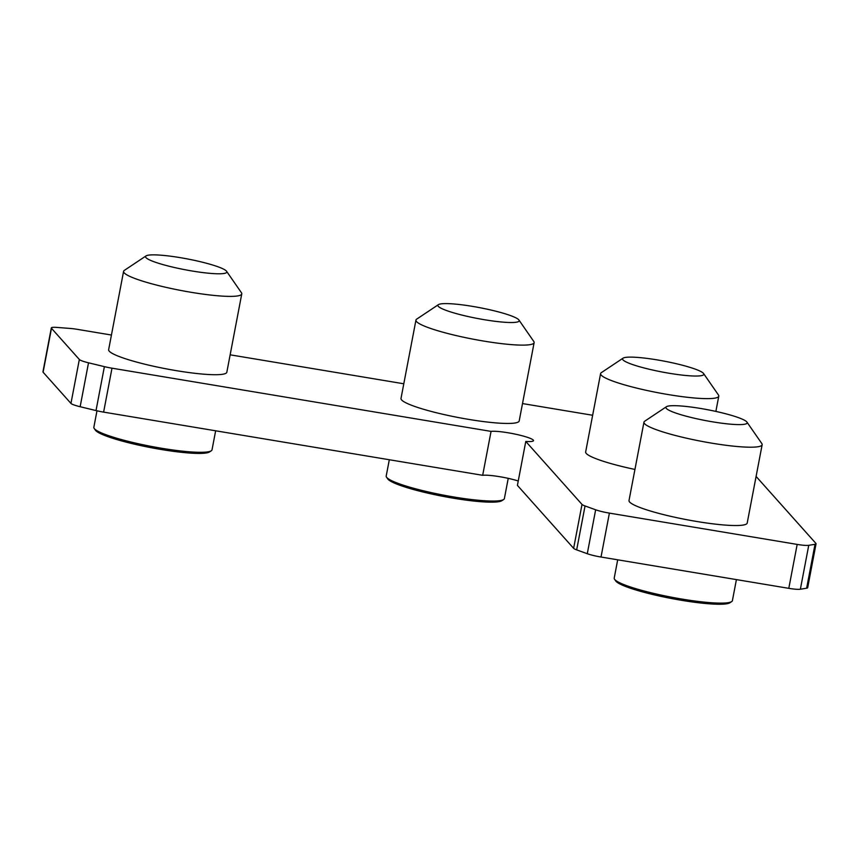 <?xml version="1.0" encoding="UTF-8"?>
<svg xmlns="http://www.w3.org/2000/svg" width="859" height="859" viewBox="0 0 859 859"><rect width="100%" height="100%" fill="white"/><g stroke="black" fill="none" stroke-linecap="round" stroke-linejoin="round"><path stroke-width="1.29" d="M389.31 459.748L386.206 476.015A60.162 8.032 10.8 0 0 386.539 477.185A60.162 8.032 10.8 0 0 386.818 477.54A60.162 8.032 10.8 0 0 444.898 495.396A60.162 8.032 10.8 0 0 503.642 499.519A60.162 8.032 10.8 0 0 504.383 498.564L508.238 478.356M96.981 410.795L93.846 427.277A60.162 8.032 10.8 0 0 94.179 428.437A60.162 8.032 10.8 0 0 94.458 428.802A60.162 8.032 10.8 0 0 161.61 448.258A60.162 8.032 10.8 0 0 211.282 450.782A60.162 8.032 10.8 0 0 212.023 449.815L215.652 430.788M617.696 559.81L614.217 578.096A60.162 8.032 10.8 0 0 614.55 579.256A60.162 8.032 10.8 0 0 614.84 579.621A60.162 8.032 10.8 0 0 672.908 597.467A60.162 8.032 10.8 0 0 731.653 601.601A60.162 8.032 10.8 0 0 732.405 600.634L736.41 579.61M525.783 441.451L517.408 485.378L573.629 548.332A15.043 2.008 10.8 0 0 576.668 549.878L585.043 505.951A15.043 2.008 -169.2 0 1 582.005 504.416L525.783 441.451A22.559 3.017 -169.2 0 0 533.493 440.646A22.559 3.017 -169.2 0 0 533.267 440.076A22.559 3.017 -169.2 0 0 514.294 433.935A22.559 3.017 -169.2 0 0 491.058 431.39L111.992 368.189A15.043 2.008 -169.2 0 1 104.39 366.643L96.015 410.57A15.043 2.008 10.8 0 0 103.617 412.116L482.672 475.306L491.058 431.39M386.539 477.185L387.731 478.903A58.659 7.838 10.8 0 0 388 479.247A58.659 7.838 10.8 0 0 444.629 496.652A58.659 7.838 10.8 0 0 501.903 500.679L503.642 499.519M94.179 428.437L95.37 430.155A58.659 7.838 10.8 0 0 95.639 430.509A58.659 7.838 10.8 0 0 161.105 449.482A58.659 7.838 10.8 0 0 209.542 451.941L211.282 450.782M518.922 320.01L533.793 341.474A60.162 8.032 -169.2 0 1 534.126 342.634A60.162 8.032 -169.2 0 1 478.635 340.196A60.162 8.032 -169.2 0 1 416.561 321.62A60.162 8.032 -169.2 0 1 415.949 320.096A60.162 8.032 -169.2 0 1 416.69 319.129L438.412 304.655A41.361 5.519 -169.2 0 1 472.568 306.384A41.361 5.519 -169.2 0 1 518.729 319.763A41.361 5.519 -169.2 0 1 518.922 320.01A41.361 5.519 -169.2 0 1 477.497 318.485A41.361 5.519 -169.2 0 1 438.412 304.655M415.949 320.096L401.003 398.426A60.162 8.032 10.8 0 0 401.625 399.95A60.162 8.032 10.8 0 0 463.699 418.526A60.162 8.032 10.8 0 0 519.19 420.964L534.126 342.634M226.561 271.272L241.433 292.726A60.162 8.032 -169.2 0 1 241.766 293.896A60.162 8.032 -169.2 0 1 191.353 292.339A60.162 8.032 -169.2 0 1 124.201 272.872A60.162 8.032 -169.2 0 1 123.589 271.347A60.162 8.032 -169.2 0 1 124.33 270.392L146.051 255.907A41.361 5.519 -169.2 0 1 186.446 258.752A41.361 5.519 -169.2 0 1 226.368 271.025A41.361 5.519 -169.2 0 1 226.561 271.272A41.361 5.519 -169.2 0 1 192.126 271.004A41.361 5.519 -169.2 0 1 145.966 257.625A41.361 5.519 -169.2 0 1 146.051 255.907M123.589 271.347L108.642 349.677A60.162 8.032 10.8 0 0 109.265 351.202A60.162 8.032 10.8 0 0 171.328 369.789A60.162 8.032 10.8 0 0 226.83 372.226L241.766 293.896M703.575 373.525L718.446 394.99A60.162 8.032 -169.2 0 1 718.779 396.149A60.162 8.032 -169.2 0 1 663.288 393.712A60.162 8.032 -169.2 0 1 601.214 375.136A60.162 8.032 -169.2 0 1 600.591 373.611A60.162 8.032 -169.2 0 1 601.332 372.645L623.065 358.171A41.361 5.519 -169.2 0 1 663.449 361.005A41.361 5.519 -169.2 0 1 703.381 373.278A41.361 5.519 -169.2 0 1 703.575 373.525A41.361 5.519 -169.2 0 1 668.388 373.128A41.361 5.519 -169.2 0 1 622.979 359.878A41.361 5.519 -169.2 0 1 623.065 358.171M600.591 373.611L585.655 451.941A60.162 8.032 10.8 0 0 586.278 453.466A60.162 8.032 10.8 0 0 634.941 469.433M746.933 422.091L761.804 443.545A60.162 8.032 -169.2 0 1 762.148 444.715A60.162 8.032 -169.2 0 1 706.646 442.278A60.162 8.032 -169.2 0 1 644.583 423.691A60.162 8.032 -169.2 0 1 643.96 422.166A60.162 8.032 -169.2 0 1 644.701 421.211L666.423 406.726A41.361 5.519 -169.2 0 1 706.817 409.571A41.361 5.519 -169.2 0 1 746.739 421.844A41.361 5.519 -169.2 0 1 746.933 422.091A41.361 5.519 -169.2 0 1 711.746 421.694A41.361 5.519 -169.2 0 1 666.348 408.433A41.361 5.519 -169.2 0 1 666.423 406.726M643.96 422.166L629.013 500.496A60.162 8.032 10.8 0 0 629.636 502.021A60.162 8.032 10.8 0 0 691.71 520.608A60.162 8.032 10.8 0 0 747.201 523.045L762.148 444.715M518.245 480.986A22.559 3.017 10.8 0 0 482.672 475.306M96.015 410.57L80.145 406.726L88.52 362.809A15.043 2.008 -169.2 0 1 79.339 359.481L51.486 328.299A15.043 2.008 -169.2 0 1 51.325 327.913A15.043 2.008 -169.2 0 1 56.919 327.419L70.277 328.449A15.043 2.008 -169.2 0 1 77.299 329.341L111.434 335.031M51.325 327.913L42.95 371.84A15.043 2.008 10.8 0 0 43.1 372.215L70.953 403.408A15.043 2.008 10.8 0 0 80.145 406.726M806.644 588.211A15.043 2.008 10.8 0 0 807.675 587.706L816.05 543.79A15.043 2.008 -169.2 0 1 815.019 544.295L806.644 588.211L800.373 589.231L808.749 545.315A15.043 2.008 -169.2 0 1 797.173 544.413L609.396 513.113A15.043 2.008 -169.2 0 1 595.652 509.784L587.277 553.711A15.043 2.008 10.8 0 0 601.021 557.029L788.798 588.34A15.043 2.008 10.8 0 0 800.373 589.231M587.277 553.711L576.668 549.878M756.092 476.434L815.9 543.403A15.043 2.008 -169.2 0 1 816.05 543.79M230.148 354.821L403.794 383.78M522.508 403.569L592.646 415.262M614.55 579.256L615.742 580.974A58.659 7.838 10.8 0 0 616.021 581.328A58.659 7.838 10.8 0 0 672.64 598.734A58.659 7.838 10.8 0 0 729.925 602.76L731.653 601.601M585.043 505.951L595.652 509.784M808.749 545.315L815.019 544.295M88.52 362.809L104.39 366.643M573.629 548.332L582.005 504.416M788.798 588.34L797.173 544.413M609.396 513.113L601.021 557.029M70.953 403.408L79.339 359.481M51.486 328.299L43.1 372.215M111.992 368.189L103.617 412.116M718.779 396.149L715.869 411.418"/></g></svg>
